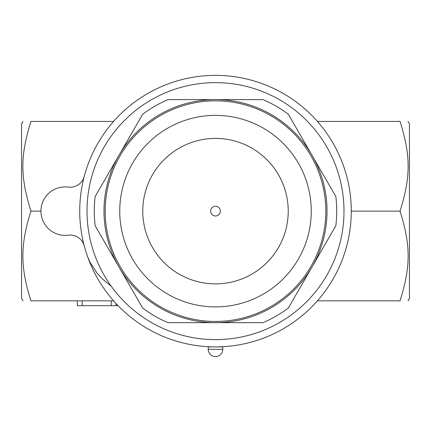 <?xml version="1.0" encoding="UTF-8"?>
<svg xmlns="http://www.w3.org/2000/svg" width="431" height="431" viewBox="0 0 431 431"><rect width="100%" height="100%" fill="white"/><g stroke="black" fill="none" stroke-linecap="round" stroke-linejoin="round"><path stroke-width="0.65" d="M22.951 300.838L21.55 298.414L21.55 123.859L22.951 121.434M113.59 121.434L30.962 121.434C20.165 121.434 20.165 121.434 30.962 121.434C20.165 121.434 20.165 121.434 30.962 121.434C20.165 155.736 20.165 176.839 30.962 211.136C20.165 245.438 20.165 266.541 30.962 300.838C20.165 300.838 20.165 300.838 30.962 300.838C20.165 300.838 20.165 300.838 30.962 300.838L113.59 300.838M30.962 211.136L40.945 211.136M84.255 176.398A14.546 14.546 0 0 1 68.319 187.097A24.244 24.244 0 0 0 40.945 211.136A24.244 24.244 0 0 0 68.319 235.181A14.546 14.546 0 0 1 84.255 245.88M317.41 300.838L400.038 300.838C410.835 300.838 410.835 300.838 400.038 300.838C410.835 300.838 410.835 300.838 400.038 300.838C410.835 266.541 410.835 245.438 400.038 211.136C410.835 176.839 410.835 155.736 400.038 121.434C410.835 121.434 410.835 121.434 400.038 121.434C410.835 121.434 410.835 121.434 400.038 121.434L317.41 121.434M408.049 121.434L409.45 123.859L409.45 298.414L408.049 300.838M351.265 211.136L400.038 211.136M215.5 75.371A135.765 135.765 0 0 0 97.923 279.019A135.765 135.765 0 0 0 333.077 279.019A135.765 135.765 0 0 0 215.5 75.371M215.5 82.644A128.492 128.492 0 0 1 326.779 275.382A128.492 128.492 0 0 1 104.221 275.382A128.492 128.492 0 0 1 215.5 82.644M167.993 322.657A121.219 121.219 0 0 1 142.672 308.041L118.918 266.897A111.521 111.521 0 0 0 215.5 322.657L167.993 322.657M95.165 225.758A121.219 121.219 0 0 1 95.165 196.52L118.918 155.375A111.521 111.521 0 0 0 118.918 266.897L95.165 225.758M142.672 114.237A121.219 121.219 0 0 1 167.993 99.615L215.5 99.615A111.521 111.521 0 0 0 118.918 155.375L142.672 114.237M263.007 322.657L215.5 322.657A111.521 111.521 0 0 0 312.082 266.897L288.328 308.041A121.219 121.219 0 0 1 263.007 322.657M335.835 225.758L312.082 266.897A111.521 111.521 0 0 0 312.082 155.375L335.835 196.52A121.219 121.219 0 0 1 335.835 225.758M215.5 99.615L263.007 99.615A121.219 121.219 0 0 1 288.328 114.237L312.082 155.375A111.521 111.521 0 0 0 215.5 99.615M325.524 203.243L325.572 203.874M325.577 203.965L325.637 205.021M325.696 206.196L325.755 207.764M325.788 208.916L325.809 211.136A110.309 110.309 0 0 0 160.348 115.61A110.309 110.309 0 0 0 160.348 306.667A110.309 110.309 0 0 0 325.809 211.136A110.309 110.309 0 0 0 160.348 115.61A110.309 110.309 0 0 0 160.348 306.667A110.309 110.309 0 0 0 325.809 211.136M325.766 214.245L325.707 215.915M325.658 216.933L325.588 218.134M325.583 218.21L325.545 218.77M325.545 218.792L325.615 217.703M105.212 213.361L105.196 210.355M105.234 208.033L105.293 206.363M105.342 205.345L105.412 204.143M105.417 204.068L105.455 203.507M105.455 203.486L105.385 204.574M105.476 219.083L105.428 218.398M105.423 218.312L105.363 217.256M105.304 216.082L105.245 214.514M218.237 321.413L213.383 321.429M212.612 321.407L211.147 321.359M209.374 321.278L207.85 321.181M215.608 100.827L217.219 100.843M213.318 100.849L214.439 100.832M288.231 211.136A72.731 72.731 0 0 1 179.134 274.127A72.731 72.731 0 0 1 179.134 148.151A72.731 72.731 0 0 1 288.231 211.136M215.5 215.985A4.849 4.849 0 0 1 210.651 211.136A4.849 4.849 0 0 1 215.5 206.287A4.849 4.849 0 0 1 220.349 211.136A4.849 4.849 0 0 1 215.5 215.985M111.182 286.157L102.783 279.331L96.975 273.049L90.02 262.285L87.423 256.17M118.072 305.687L77.311 305.687L77.311 300.838M222.773 349.325L222.773 346.901L208.227 346.901L208.227 349.325A7.273 7.273 0 0 0 215.5 356.599A7.273 7.273 0 0 0 222.773 349.325L208.227 349.325M311.263 211.136A95.763 95.763 0 0 1 167.621 294.071A95.763 95.763 0 0 1 167.621 128.206A95.763 95.763 0 0 1 311.263 211.136M82.159 300.838L82.159 305.687M111.252 300.838L111.252 305.687M207.575 101.113L207.861 101.096M116.101 303.613L116.101 305.687"/></g></svg>
